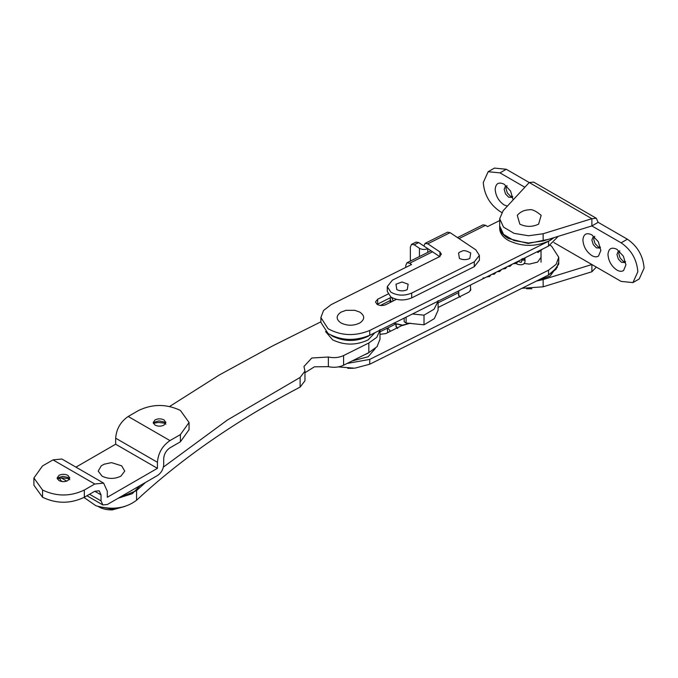 <?xml version="1.0" encoding="UTF-8"?>
<svg xmlns="http://www.w3.org/2000/svg" width="678" height="678" viewBox="0 0 678 678"><rect width="100%" height="100%" fill="white"/><g stroke="black" fill="none" stroke-linecap="round" stroke-linejoin="round"><path stroke-width="1.02" d="M515 262.852L515.873 263.437M538.485 251.097L537.968 252.504L537.137 251.767M542.747 248.97L537.968 252.504M496.601 271.988L489.618 275.471M499.245 270.675L484.329 278.116M520.407 260.115L512.432 264.089M515.111 262.759L507.144 266.734M509.814 265.395L501.856 269.369M504.534 268.03L496.567 272.005M493.948 273.319L485.99 277.285M482.965 278.014L484.753 277.895M548.578 239.309L528.179 243.47L508.33 238.486C502.881 235.249 500 231.376 499.694 226.867L499.686 226.172M558.257 236.317L548.536 246.08L369.747 335.279L369.747 330.457L548.536 241.258L554.011 237.631L550.112 240.41C536.179 247.021 522.255 247.021 508.33 240.41C502.881 237.181 500 233.308 499.694 228.8L499.686 226.427M368.171 353.136L363.654 355.204L368.171 353.136M375.29 348.492L368.171 356.747L352.102 360.967M331.22 335.347L332.669 336.254C344.5 341.865 356.34 341.865 368.171 336.254L369.612 335.347L368.171 336.254C356.34 341.865 344.5 341.865 332.669 336.254L331.228 335.347M374.959 332.678L368.171 339.864C356.34 345.483 344.5 345.483 332.669 339.864L325.542 331.576M459.404 258.411L458.548 252.979L460.218 251.852C462.464 251.513 462.743 248.775 470.71 252.979L469.854 258.411C466.371 260.064 462.888 260.064 459.404 258.411M458.752 293.532L458.413 294.735L460.235 297.244M396.172 324.754L395.833 325.957L397.647 328.466M411.58 244.334L416.055 242.105L418.69 242.563L414.216 244.792L411.58 244.334L410.36 247.038L410.36 261.081M439.937 251.936L427.767 243.809L425.131 243.343L447.48 232.19L450.116 232.656L475.803 249.818L479.397 255.394L474.286 261.844L411.707 293.066C404.342 296.074 397.401 295.778 390.875 292.193L387.282 286.616L392.393 280.167L439.327 256.75L441.37 254.165L439.937 251.936L439.937 256.759L418.69 242.563M427.767 252.394L427.767 248.631C424.826 249.835 422.047 249.716 419.436 248.284L419.436 256.555M414.216 244.792L419.436 248.284M425.131 243.343L423.903 246.046M390.494 331.237L387.714 327.983M387.655 332.661L387.282 328.203M479.397 255.394L479.397 260.216L474.286 266.666L411.707 297.888C404.342 300.896 397.401 300.6 390.875 297.015L387.282 291.438L387.282 286.616M558.46 259.708L558.587 260.267M558.757 262.055L558.367 264.903M557.469 267.107L548.527 275.031L548.536 270.2L369.747 359.399L347.128 363.45M550.104 245.241L551.57 246.148L558.757 257.293L558.757 264.047L550.112 276.107L537.832 280.361M140.236 485.49L132.363 493.652L118.235 498.194L136.566 490.592L145.533 482.431M393.223 300.939L391.723 297.532M391.316 301.888L390.24 299.218L390.477 297.667M402.562 325.143L393.698 323.152L402.503 325.499L410.402 323.152L402.562 325.143M519.823 224.13L517.289 215.333C520.28 211.824 524.264 209.977 529.23 209.807C531.916 209.061 535.891 210.9 541.154 215.333L538.62 224.13C532.357 227.105 526.086 227.105 519.823 224.13M124.472 506.559L112.379 509.195L98.48 506.559M124.803 506.466L112.251 509.907C107.09 509.983 102.658 508.992 98.946 506.915L98.157 506.466M121.582 465.752L124.76 471.1L120.879 476.168C114.616 479.143 108.344 479.143 102.081 476.168L98.2 471.1L101.251 465.845L104.149 464.201L111.489 462.633L121.709 465.845M359.823 312.134C364.967 315.753 364.967 319.363 359.823 322.982C353.552 325.957 347.289 325.957 341.017 322.982C335.873 319.363 335.873 315.753 341.017 312.134L345.992 310.321L354.848 310.321L359.823 312.134M396.825 289.633L395.969 284.201L402.037 281.98L408.131 284.201L407.266 289.633C403.791 291.286 400.308 291.286 396.825 289.633M512.738 196.493L511.822 197.493M511.958 197.408L508.644 197.179L505.559 193.976L504.152 189.399L505.22 186.67L506.797 186.204M512.585 196.764L510.424 196.154L507.33 192.95L505.932 188.382L506.991 185.645M507.373 206.129L504.152 204.959C498.703 201.197 495.711 196.01 495.177 189.399C495.711 183.407 498.703 181.687 504.152 184.221L504.161 184.221M504.152 184.221L510.593 191.069L513.136 199.9M600.462 247.139L599.547 248.148M599.683 248.063L596.369 247.826L593.284 244.622L591.886 240.054L592.945 237.317L594.521 236.851M600.31 247.411L598.149 246.8L595.055 243.597L593.657 239.029L594.716 236.291M598.505 256.064C596.708 257.216 594.496 257.064 591.886 255.606C586.428 251.843 583.436 246.656 582.902 240.054C583.436 234.063 586.428 232.334 591.886 234.868L598.318 241.724L600.861 250.419L598.505 256.064M625.531 261.615L624.616 262.615M624.752 262.53L621.438 262.301L618.344 259.089L616.946 254.521L618.005 251.784L619.59 251.326M625.37 261.886L623.209 261.276L620.124 258.064L618.726 253.496L619.785 250.758M623.565 270.539C621.768 271.692 619.565 271.539 616.946 270.081C611.488 266.318 608.497 261.132 607.963 254.521C608.497 248.529 611.488 246.8 616.946 249.334L623.387 256.191L625.93 264.895L623.565 270.539M543.146 240.987L543.146 233.749L528.493 235.758L514.034 233.334L503.517 227.113L499.686 218.706L499.686 225.944L503.517 234.351L514.034 240.571L528.493 242.995L543.146 240.987L591.886 225.944L598.149 222.325L596.309 218.265L591.886 218.706L529.221 182.526L533.654 182.094L596.309 218.265M598.149 222.325L627.387 239.207C637.54 246.207 643.108 255.86 644.1 268.149L639.21 278.963L632.938 282.582L621.124 281.412L591.886 264.53L543.146 279.573L543.146 286.811L591.886 271.768L596.309 267.09M524.857 187.247L499.983 172.882L488.16 171.712L494.431 168.093L506.246 169.263L529.221 182.526L503.169 210.663L499.686 218.706M488.16 171.712L483.27 182.526C484.262 194.823 489.83 204.468 499.983 211.468L501.72 212.477M632.938 282.582L637.837 271.768C636.845 259.479 631.277 249.826 621.124 242.826L591.886 225.944L591.886 218.706L543.146 233.749M543.146 286.811L521.933 288.294M553.867 242.58L591.886 264.53L591.886 271.768M543.146 279.573L536.408 281.073M165.847 422.199L164.008 425.098C161.017 426.521 158.025 426.521 155.033 425.098L153.169 422.597L155.033 419.911C158.025 418.487 161.017 418.487 164.008 419.911L165.873 422.547M153.423 423.53L155.033 421.962L158.991 420.902L164.008 421.962L165.847 424.25M153.575 423.258L158.466 422.436L165.457 423.258M69.766 477.668L67.927 480.566C64.935 481.99 61.944 481.99 58.952 480.566L57.088 478.075L58.952 475.38C61.944 473.964 64.935 473.964 67.927 475.38L69.792 478.024M57.342 478.999L58.952 477.431L62.91 476.371L67.927 477.431L69.766 479.719M57.503 478.727L62.384 477.905L69.376 478.727M84.326 490.033L94.767 484.007L52.994 459.887L42.553 465.913L33.9 477.973L42.553 490.033C56.477 496.643 70.402 496.643 84.326 490.033L84.326 497.271C70.402 503.881 56.477 503.881 42.553 497.271L33.9 485.211L33.9 477.973M189.06 429.666L180.407 441.802L180.407 434.564L189.06 422.504L180.407 410.444C166.483 403.834 152.558 403.834 138.634 410.444L128.193 416.478C120.574 421.724 116.396 428.962 115.658 438.183L115.658 444.209L75.944 467.142M62.427 481.592L61.096 480.829L59.41 478.253M52.994 459.887L61.859 459.006L103.632 483.126L107.302 491.245L107.302 497.271L157.432 468.329L115.658 444.209M84.326 497.271L94.767 491.245L99.2 490.804L101.039 494.855L101.039 500.889L89.547 494.254M180.407 441.802L169.966 447.827C166.161 450.455 164.068 454.074 163.695 458.684L163.695 464.71C163.322 469.32 161.237 472.939 157.432 475.566L107.302 504.508L102.87 504.949L101.039 500.889M180.407 434.564L169.966 440.59L128.193 416.478M157.432 468.329L157.432 462.303C158.177 453.082 162.347 445.844 169.966 440.59M94.767 484.007L103.632 483.126M523.975 263.411L529.323 264.115L537.578 262.123L541.036 257.293M457.481 237.571L482.99 224.85L485.626 225.308L459.006 238.597M432.522 251.809L409.639 263.225L406.995 262.759L405.775 265.462L405.775 267.403M379.985 334.33L385.765 333.601L401.986 325.508M438.09 307.49L469.015 292.057L470.829 289.523L470.507 288.379M379.985 331.839L395.444 324.126M438.09 302.854L458.752 292.549M391.274 297.269L377.121 304.363M396.444 299.329L385.765 304.659C382.672 305.922 379.756 305.795 377.019 304.286L375.51 301.947L377.654 299.235L388.002 294.074M499.686 220.553L487.558 226.605L485.626 225.308M409.639 263.225L411.563 264.513L331.11 304.651L323.559 310.465L320.88 317.558L328.076 328.711C341.144 335.89 355.035 336.466 369.747 330.457M558.757 262.123L556.079 269.217L548.536 275.022L369.747 364.222L354.738 368.196L338.373 366.9M558.757 257.293L556.079 264.395L548.536 270.2M369.747 335.279C355.035 341.297 341.144 340.712 328.076 333.534L320.88 322.381L320.88 317.558M379.985 329.618L379.985 339.263L377.053 346.678L368.832 352.619L343.577 365.213C338.975 367.349 333.898 367.823 328.355 366.662L314.406 366.815L304.964 372.739M438.09 300.642L438.09 310.287L434.335 318.609L424.013 324.821L406.105 322.999L404.173 321.711L404.173 318.101M136.566 490.592L136.566 500.245C125.608 508.508 112.048 510.339 95.886 505.729L83.979 497.466M136.566 500.245C181.967 458.133 236.478 420.419 300.108 387.096L304.964 380.773L304.964 371.129L300.108 377.451L300.108 387.096M379.968 330.178L376.832 337.28L368.832 342.975L343.577 355.569C338.975 357.696 333.898 358.179 328.355 357.018L328.355 366.662M390.231 300.532L380.392 305.447M438.073 301.193L434.098 309.202L424.013 315.168L412.41 313.99M169.619 406.478L219.274 375.002L272.751 345.848L320.88 321.821M163.398 467.083L227.418 420.004L300.108 377.451M328.355 357.018L311.787 358.009L303.956 366.493L304.964 371.129M368.832 342.975L368.832 352.619M406.105 317.143L406.105 322.999M424.013 315.168L424.013 324.821M516.585 263.445L517.78 261.64M522.136 258.649L524.077 259.098L524.916 258.072L524.975 259.521C525.501 264.251 522.806 265.784 516.882 264.115M522.382 260.081L522.077 259.293L522.382 260.081L524.458 260.166L524.619 258.962M450.116 232.656L427.767 243.809M411.707 293.066L411.707 297.888M474.286 261.844L474.286 266.666M506.246 169.263L499.983 172.882M621.124 242.826L627.387 239.207M42.553 497.271L42.553 490.033M66.766 481.1L61.351 477.982M101.039 494.855L94.767 491.245M157.432 462.303L115.658 438.183M377.654 304.058L377.654 299.235M369.747 364.222L369.747 359.399M548.536 246.08L548.536 241.258M343.577 355.569L343.577 365.213M522.018 259.31L522.018 259.521C521.713 261.581 521.348 262.505 520.924 262.293L518.526 261.657M517.467 261.581L515.526 263.598L513.144 263.742M512.178 264.217L510.085 266.301L507.856 266.378M506.881 266.861L505.5 268.598L502.576 269.013M501.593 269.497L499.669 271.514L497.271 271.658M496.304 272.141L494.228 274.217L491.991 274.293M491.016 274.776L489.584 276.539L486.694 276.938M524.975 258.31L524.95 257.852M470.507 290.667L470.507 285.006M458.752 290.879L458.752 295.879M390.231 302.43L390.231 299.032M541.036 250.792L541.036 262.174M531.899 288.752L526.543 288.752M353.094 368.307L347.738 368.307M396.172 324.448L396.172 327.101M189.06 429.742L189.06 422.504M86.954 495.754L102.87 504.949M430.996 250.784L406.995 262.759"/></g></svg>
